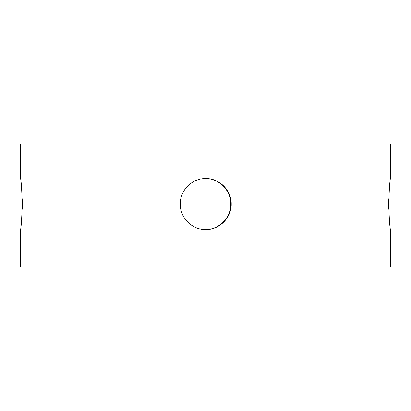 <?xml version="1.0" encoding="UTF-8"?>
<svg xmlns="http://www.w3.org/2000/svg" width="411" height="411" viewBox="0 0 411 411"><rect width="100%" height="100%" fill="white"/><g stroke="black" fill="none" stroke-linecap="round" stroke-linejoin="round"><path stroke-width="0.62" d="M205.741 229.528L205.5 229.528C219.191 229.734 231.157 217.732 230.89 204.046C231.157 190.37 219.191 178.343 205.5 178.559C219.233 178.091 231.563 190.308 231.229 204.046C231.573 217.753 219.227 230.006 205.5 229.528C191.963 229.713 179.941 217.645 180.254 204.046C179.92 190.493 191.963 178.359 205.5 178.559C219.289 178.24 231.352 190.298 231.08 204.046C231.347 217.804 219.269 229.852 205.5 229.528C219.042 229.728 231.074 217.594 230.746 204.046C231.059 190.509 219.104 178.374 205.5 178.559L205.741 178.559M388.749 199.135L388.688 204.046C389.274 188.562 389.864 180.069 390.45 178.559C389.864 180.064 389.279 188.557 388.688 204.046C389.274 219.515 389.864 228.007 390.45 229.528C389.864 228.048 389.279 219.551 388.688 204.046L388.739 208.469M22.251 208.952L22.312 204.046C21.726 219.525 21.136 228.018 20.55 229.528C21.136 228.023 21.721 219.531 22.312 204.046L22.261 199.618M20.55 178.559L20.55 143.85L390.45 143.85L390.45 178.559M20.55 229.528L20.55 267.15L390.45 267.15L390.45 229.528M22.312 204.046C21.726 188.572 21.136 180.08 20.55 178.559C21.136 180.039 21.721 188.536 22.312 204.046"/></g></svg>
